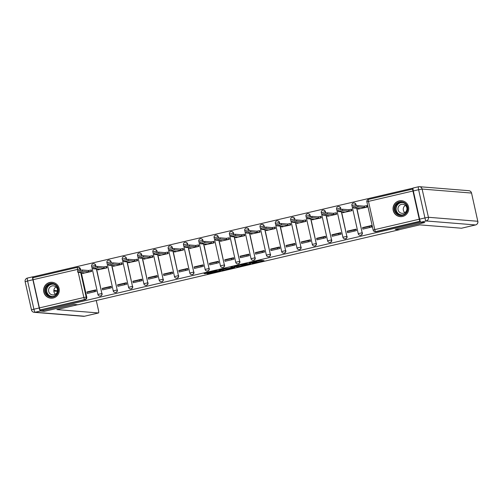 <?xml version="1.0" encoding="UTF-8"?>
<svg xmlns="http://www.w3.org/2000/svg" width="503" height="503" viewBox="0 0 503 503"><rect width="100%" height="100%" fill="white"/><g stroke="black" fill="none" stroke-linecap="round" stroke-linejoin="round"><path stroke-width="0.75" d="M252.179 263.409L264.018 260.642L260.755 260.372L249.375 262.975L254.883 262.032L250.507 263.276L256.561 262.17L252.179 263.409M96.054 266.615L95.771 265.351A2.043 2.012 -85.4 0 0 93.973 263.767L93.772 263.748A2.043 2.012 94.6 0 1 95.57 265.333L95.866 266.653M111.364 263.044L111.081 261.774A2.043 2.012 -85.4 0 0 109.283 260.196L109.082 260.177A2.043 2.012 94.6 0 1 110.88 261.755L111.176 263.082M126.674 259.466L126.391 258.202A2.043 2.012 -85.4 0 0 124.593 256.618L124.392 256.599A2.043 2.012 94.6 0 1 126.19 258.184L126.486 259.504M141.984 255.895L141.701 254.625A2.043 2.012 -85.4 0 0 139.903 253.047L139.702 253.028A2.043 2.012 94.6 0 1 141.5 254.606L141.796 255.933M157.301 252.317L157.018 251.047A2.043 2.012 -85.4 0 0 155.22 249.469L155.012 249.45A2.043 2.012 94.6 0 1 156.81 251.035L157.106 252.355M172.611 248.746L172.328 247.476A2.043 2.012 -85.4 0 0 170.53 245.892L170.328 245.879A2.043 2.012 94.6 0 1 172.127 247.457L172.422 248.784M187.921 245.168L187.638 243.898A2.043 2.012 -85.4 0 0 185.84 242.32L185.638 242.301A2.043 2.012 94.6 0 1 187.437 243.886L187.732 245.206M203.231 241.597L202.948 240.327A2.043 2.012 -85.4 0 0 201.15 238.743L200.949 238.73A2.043 2.012 94.6 0 1 202.747 240.308L203.042 241.635M218.541 238.02L218.258 236.75A2.043 2.012 -85.4 0 0 216.46 235.171L216.259 235.153A2.043 2.012 94.6 0 1 218.057 236.737L218.352 238.057M233.857 234.448L233.574 233.178A2.043 2.012 -85.4 0 0 231.776 231.594L231.569 231.581A2.043 2.012 94.6 0 1 233.367 233.159L233.662 234.486M249.167 230.871L248.884 229.601A2.043 2.012 -85.4 0 0 247.086 228.022L246.885 228.004A2.043 2.012 94.6 0 1 248.683 229.588L248.979 230.908M264.477 227.299L264.194 226.029A2.043 2.012 -85.4 0 0 262.396 224.445L262.195 224.432A2.043 2.012 94.6 0 1 263.993 226.01L264.289 227.337M279.787 223.722L279.505 222.452A2.043 2.012 -85.4 0 0 277.706 220.874L277.505 220.855A2.043 2.012 94.6 0 1 279.303 222.439L279.599 223.76M295.098 220.151L294.815 218.88A2.043 2.012 -85.4 0 0 293.016 217.296L292.815 217.283A2.043 2.012 94.6 0 1 294.613 218.862L294.909 220.188M310.414 216.573L310.131 215.303A2.043 2.012 -85.4 0 0 308.333 213.725L308.125 213.706A2.043 2.012 94.6 0 1 309.923 215.29L310.219 216.611M325.724 213.002L325.441 211.732A2.043 2.012 -85.4 0 0 323.643 210.147L323.442 210.135A2.043 2.012 94.6 0 1 325.24 211.713L325.535 213.039M341.034 209.424L340.751 208.154A2.043 2.012 -85.4 0 0 338.953 206.576L338.752 206.557A2.043 2.012 94.6 0 1 340.55 208.141L340.845 209.462M356.344 205.853L356.061 204.583A2.043 2.012 -85.4 0 0 354.263 202.998L354.062 202.986A2.043 2.012 94.6 0 1 355.86 204.564L356.155 205.89M402.614 216.447A7.979 7.847 -85.4 0 0 401.52 200.716A7.979 7.847 -85.4 0 0 393.044 209.254A7.979 7.847 -85.4 0 0 402.614 216.447M53.205 298.015A7.979 7.847 -85.4 0 0 52.105 282.29A7.979 7.847 -85.4 0 0 43.635 290.828A7.979 7.847 -85.4 0 0 53.205 298.015M207.179 273.557L208.449 273.657L220.616 270.771L216.215 270.715L204.061 273.607L206.305 273.487L216.56 270.865L218.742 271.054L207.179 273.557M424.482 222.489L395.251 229.412L399.344 229.745L78.003 304.761L73.91 304.434L44.66 311.263L41.007 310.967L420.829 222.194M424.501 222.584L420.848 222.288M237.265 266.873L250.576 263.779L246.174 263.723L234.008 266.609L237.265 266.873L237.045 265.88L241.377 264.924M234.794 267.508L222.282 270.375L219.025 270.105L224.69 268.734L228.293 268.42L232.317 267.433L230.921 267.313L232.285 267.005L234.725 267.2M77.908 270.872L77.556 269.306A2.043 0.352 -103.1 0 1 77.462 267.344A2.043 0.352 -103.1 0 1 77.481 267.344A2.043 2.012 94.6 0 1 78.091 267.294L78.663 267.344A2.043 2.012 94.6 0 1 80.461 268.923L80.744 270.193M81.285 272.607L86.767 297.135L86.195 297.091A2.043 2.012 94.6 0 1 84.68 299.543L40.215 309.923A2.043 0.352 -103.1 0 1 39.404 307.899L33.097 279.687A2.043 0.352 -103.1 0 1 32.997 277.725A2.043 0.352 -103.1 0 1 33.022 277.719L77.443 267.351M413.07 188.128L33.368 276.769L33.55 277.593M41.007 310.967L40.787 309.967L40.215 309.923M413.026 189.059L412.856 189.046A2.043 0.352 76.9 0 0 412.837 189.046A2.043 0.352 76.9 0 0 412.938 191.008L419.244 219.226A2.043 0.352 76.9 0 0 420.055 221.245L375.596 231.625A2.043 2.012 94.6 0 1 374.986 231.676L375.552 231.72A2.043 2.012 94.6 0 0 376.162 231.676L375.596 231.625A2.043 0.352 76.9 0 1 374.779 229.607L419.244 219.226M369.328 226.407A4.703 0.805 -103.1 0 1 369.384 226.646L369.586 227.545M358.406 209.053L367.265 207.104L366.932 205.614L366.568 205.696M362.55 227.614L362.889 229.11L371.723 227.048L371.384 225.551L362.55 227.614L363.744 227.708L371.465 225.91M347.24 231.185L347.573 232.682L356.407 230.619L356.074 229.123L347.24 231.185L348.434 231.286L356.155 229.481M343.09 212.631L351.949 210.682L351.616 209.185L351.257 209.267M354.018 229.978A4.703 0.805 -103.1 0 1 354.074 230.223L354.275 231.122M331.93 234.763L332.263 236.259L341.097 234.197L340.764 232.7L331.93 234.763L333.124 234.857L340.845 233.059M327.78 216.202L336.639 214.253L336.306 212.763L335.947 212.844M338.708 233.555A4.703 0.805 -103.1 0 1 338.764 233.794L338.959 234.694M316.62 238.334L316.953 239.83L325.787 237.768L325.454 236.272L316.62 238.334L317.814 238.435L325.529 236.63M312.47 219.78L321.329 217.83L320.996 216.334L320.637 216.416M323.398 237.127A4.703 0.805 -103.1 0 1 323.448 237.372L323.649 238.271M301.31 241.912L301.643 243.408L310.477 241.346L310.144 239.849L301.31 241.912L302.498 242.006L310.219 240.208M297.16 223.351L306.019 221.402L305.686 219.912L305.321 219.993M308.081 240.704A4.703 0.805 -103.1 0 1 308.138 240.943L308.339 241.842M285.993 245.483L286.333 246.979L295.167 244.917L294.827 243.421L285.993 245.483L287.188 245.583L294.909 243.779M281.85 226.928L290.709 224.979L290.376 223.483L290.011 223.571M292.771 244.276A4.703 0.805 -103.1 0 1 292.828 244.521L293.029 245.42M270.683 249.06L271.016 250.557L279.85 248.495L279.517 246.998L270.683 249.06L271.878 249.155L279.599 247.357M266.533 230.5L275.393 228.551L275.059 227.06L274.701 227.142M277.461 247.853A4.703 0.805 -103.1 0 1 277.518 248.092L277.719 248.991M255.373 252.632L255.706 254.128L264.54 252.066L264.207 250.569L255.373 252.632L256.568 252.732L264.289 250.928M251.223 234.077L260.082 232.128L259.749 230.632L259.391 230.72M262.151 251.425A4.703 0.805 -103.1 0 1 262.208 251.67L262.403 252.569M240.063 256.209L240.396 257.706L249.23 255.643L248.897 254.147L240.063 256.209L241.258 256.304L248.972 254.505M235.913 237.649L244.772 235.706L244.439 234.209L244.081 234.291M246.841 255.002A4.703 0.805 -103.1 0 1 246.891 255.241L247.092 256.14M224.753 259.781L225.086 261.277L233.92 259.215L233.587 257.718L224.753 259.781L225.941 259.881L233.662 258.077M220.603 241.226L229.462 239.277L229.129 237.781L228.764 237.869M231.525 258.573A4.703 0.805 -103.1 0 1 231.581 258.819L231.782 259.718M209.437 263.358L209.776 264.855L218.61 262.792L218.271 261.296L209.437 263.358L210.631 263.453L218.352 261.654M205.293 244.798L214.152 242.855L213.819 241.358L213.454 241.44M216.215 262.151A4.703 0.805 -103.1 0 1 216.271 262.39L216.472 263.289M194.127 266.936L194.46 268.426L203.294 266.364L202.961 264.874L194.127 266.936L195.321 267.03L203.042 265.226M189.977 248.375L198.836 246.426L198.503 244.93L198.144 245.018M200.904 265.729A4.703 0.805 -103.1 0 1 200.961 265.968L201.162 266.867M178.816 270.507L179.15 272.004L187.984 269.941L187.65 268.445L178.816 270.507L180.011 270.601L187.732 268.803M174.667 251.946L183.526 250.004L183.193 248.507L182.834 248.589M185.594 269.3A4.703 0.805 -103.1 0 1 185.651 269.539L185.846 270.438M163.506 274.085L163.84 275.575L172.674 273.513L172.34 272.022L163.506 274.085L164.701 274.179L172.416 272.375M159.357 255.524L168.216 253.575L167.883 252.078L167.524 252.166M170.284 272.877A4.703 0.805 -103.1 0 1 170.335 273.116L170.536 274.016M148.196 277.656L148.53 279.152L157.364 277.09L157.03 275.594L148.196 277.656L149.385 277.75L157.106 275.952M144.047 259.095L152.906 257.152L152.572 255.656L152.208 255.738M154.968 276.449A4.703 0.805 -103.1 0 1 155.025 276.688L155.226 277.587M132.88 281.234L133.22 282.724L142.053 280.661L141.714 279.171L132.88 281.234L134.075 281.328L141.796 279.523M128.737 262.673L137.596 260.724L137.262 259.227L136.898 259.315M139.658 280.026A4.703 0.805 -103.1 0 1 139.715 280.265L139.916 281.164M117.57 284.805L117.903 286.301L126.737 284.239L126.404 282.743L117.57 284.805L118.765 284.899L126.486 283.101M113.42 266.244L122.279 264.301L121.946 262.805L121.588 262.887M124.348 283.598A4.703 0.805 -103.1 0 1 124.404 283.837L124.606 284.736M102.26 288.382L102.593 289.873L111.427 287.81L111.094 286.32L102.26 288.382L103.455 288.477L111.176 286.672M98.11 269.822L106.969 267.873L106.636 266.376L106.278 266.464M109.038 287.175A4.703 0.805 -103.1 0 1 109.094 287.414L109.289 288.313M86.95 291.954L87.283 293.45L96.117 291.388L95.784 289.891L86.95 291.954L88.144 292.048L95.859 290.25M82.8 273.393L91.659 271.45L91.326 269.954L90.968 270.036M96.595 269.036L101.876 293.545A2.043 2.012 94.6 0 1 99.745 296.047L99.946 296.06A2.043 2.012 -85.4 0 0 102.078 293.563M111.905 265.458L117.186 289.973A2.043 2.012 94.6 0 1 115.055 292.469L115.262 292.488A2.043 2.012 -85.4 0 0 117.388 289.986M127.215 261.887L132.496 286.396A2.043 2.012 94.6 0 1 130.371 288.898L130.573 288.911A2.043 2.012 -85.4 0 0 132.698 286.414M142.525 258.309L147.807 282.824A2.043 2.012 94.6 0 1 145.681 285.32L145.883 285.339A2.043 2.012 -85.4 0 0 148.008 282.837M157.841 254.738L163.117 279.247A2.043 2.012 94.6 0 1 160.991 281.749L161.193 281.762A2.043 2.012 -85.4 0 0 163.324 279.266M173.151 251.16L178.433 275.675A2.043 2.012 94.6 0 1 176.302 278.172L176.503 278.19A2.043 2.012 -85.4 0 0 178.634 275.688M188.462 247.589L193.743 272.098A2.043 2.012 94.6 0 1 191.612 274.6L191.819 274.613A2.043 2.012 -85.4 0 0 193.944 272.117M203.772 244.012L209.053 268.527A2.043 2.012 94.6 0 1 206.928 271.023L207.129 271.042A2.043 2.012 -85.4 0 0 209.254 268.539M219.082 240.44L224.363 264.949A2.043 2.012 94.6 0 1 222.238 267.445L222.439 267.464A2.043 2.012 -85.4 0 0 224.564 264.968M234.398 236.863L239.673 261.378A2.043 2.012 94.6 0 1 237.548 263.874L237.749 263.893A2.043 2.012 -85.4 0 0 239.881 261.39M249.708 233.291L254.99 257.8A2.043 2.012 94.6 0 1 252.858 260.296L253.059 260.315A2.043 2.012 -85.4 0 0 255.191 257.819M265.018 229.714L270.3 254.229A2.043 2.012 94.6 0 1 268.168 256.725L268.376 256.744A2.043 2.012 -85.4 0 0 270.501 254.241M280.328 226.143L285.61 250.651A2.043 2.012 94.6 0 1 283.485 253.147L283.686 253.166A2.043 2.012 -85.4 0 0 285.811 250.67M295.638 222.565L300.92 247.08A2.043 2.012 94.6 0 1 298.795 249.576L298.996 249.595A2.043 2.012 -85.4 0 0 301.121 247.092M310.955 218.994L316.23 243.502A2.043 2.012 94.6 0 1 314.105 245.998L314.306 246.017A2.043 2.012 -85.4 0 0 316.437 243.521M326.265 215.416L331.546 239.931A2.043 2.012 94.6 0 1 329.415 242.427L329.616 242.44A2.043 2.012 -85.4 0 0 331.747 239.944M341.575 211.845L346.856 236.353A2.043 2.012 94.6 0 1 344.731 238.85L344.932 238.868A2.043 2.012 -85.4 0 0 347.057 236.372M356.885 208.267L362.166 232.782A2.043 2.012 94.6 0 1 360.041 235.278L360.242 235.291A2.043 2.012 -85.4 0 0 362.367 232.795M94.514 291.765L94.074 290.665M40.787 309.967L85.246 299.587A2.043 2.012 -85.4 0 0 86.767 297.135M420.294 221.37L376.162 231.676M256.436 261.409L260.843 260.378M248.463 264.238L246.168 263.842L241.409 265.062L243.408 265.238L248.463 264.238M225.916 268.533L223.206 269.168L223.426 270.161M221.98 269.369L223.206 269.168M228.513 268.74L233.713 267.552L228.513 268.74M367.247 207.022L364.329 207.45L357.998 206.94L353.446 207.978L359.815 208.506L358.035 209.015L358.79 209.085M353.194 206.695L357.708 205.645L364.04 206.155L366.517 205.689L366.806 206.984M366.957 205.727L366.517 205.689M364.04 206.155L364.329 207.45M351.937 210.6L349.019 211.027L342.688 210.512L338.129 211.556L344.505 212.077L342.725 212.587L343.48 212.662M337.884 210.273L342.398 209.217L348.73 209.726L351.207 209.267L351.496 210.562M351.641 209.298L351.207 209.267M348.73 209.726L349.019 211.027M336.62 214.171L333.709 214.599L327.371 214.089L322.819 215.127L329.195 215.655L327.415 216.164L328.17 216.233M322.568 213.844L327.082 212.794L333.42 213.303L335.897 212.838L336.186 214.133M336.331 212.876L335.897 212.838M333.42 213.303L333.709 214.599M399.112 229.695L419.823 224.86L461.49 228.224A3.068 0.528 -103.1 0 1 461.49 228.224L475.524 224.948L426.148 220.962L420.848 222.2L424.796 222.515L395.352 229.393L399.112 229.695M413.321 190.951L419.628 219.163L424.928 217.925L418.622 189.713L413.321 190.951A3.068 0.528 -103.1 0 1 413.177 188.003A3.068 0.528 -103.1 0 1 413.202 188.003L418.446 186.776M461.547 228.211A3.068 0.528 -103.1 0 1 461.515 228.224L475.555 224.948A3.068 0.528 76.9 0 0 475.58 224.935M420.848 222.2A3.068 0.528 -103.1 0 1 419.628 219.163M39.203 307.974L32.896 279.762L27.596 281.001L33.902 309.213L39.203 307.974A3.068 0.528 76.9 0 0 40.422 311.011L44.365 311.332L73.809 304.453L77.569 304.73M77.575 304.761L56.864 309.596L98.531 312.96A3.068 0.528 76.9 0 0 98.563 312.954A3.068 0.528 76.9 0 0 98.412 310.011L96.721 302.435A3.068 0.528 76.9 0 0 96.167 300.524M32.896 279.762A3.068 0.528 76.9 0 1 32.745 276.82A3.068 0.528 76.9 0 1 32.777 276.813L33.387 276.864M57.505 290.74L53.865 290.445M57.411 291.35L53.859 291.061M407.65 207.135A6.904 6.791 94.6 0 1 402.526 215.41A6.904 6.791 94.6 0 1 394.396 210.229A6.904 6.791 94.6 0 1 399.52 201.948A6.904 6.791 94.6 0 1 407.65 207.135M394.981 210.122A6.394 6.288 -85.4 0 0 400.602 215.064A6.394 6.288 -85.4 0 0 407.248 207.255A6.394 6.288 -85.4 0 0 401.627 202.313A6.394 6.288 -85.4 0 0 394.981 210.122M404.802 212.662A4.552 4.477 94.6 0 1 405.393 205.356M398.087 209.814A4.552 4.477 -85.4 0 0 402.086 213.335A4.552 4.477 -85.4 0 0 406.82 207.777A4.552 4.477 -85.4 0 0 402.821 204.256A4.552 4.477 -85.4 0 0 398.087 209.814M404.217 201.439A7.929 7.797 -85.4 0 0 393.415 210.455A7.929 7.797 -85.4 0 0 403.01 216.34M58.235 288.709A6.904 6.791 94.6 0 1 53.117 296.984A6.904 6.791 94.6 0 1 44.987 291.803A6.904 6.791 94.6 0 1 50.105 283.522A6.904 6.791 94.6 0 1 58.235 288.709M45.566 291.69A6.394 6.288 -85.4 0 0 51.187 296.632A6.394 6.288 -85.4 0 0 57.839 288.829A6.394 6.288 -85.4 0 0 52.218 283.887A6.394 6.288 -85.4 0 0 45.566 291.69M55.393 294.236A4.552 4.477 94.6 0 1 55.984 286.924M48.678 291.388A4.552 4.477 -85.4 0 0 52.677 294.909A4.552 4.477 -85.4 0 0 57.411 289.351A4.552 4.477 -85.4 0 0 53.406 285.83A4.552 4.477 -85.4 0 0 48.678 291.388M54.802 283.013A7.929 7.797 -85.4 0 0 44.006 292.029A7.929 7.797 -85.4 0 0 53.601 297.914M321.31 217.749L318.393 218.176L312.061 217.661L307.509 218.704L313.878 219.226L312.105 219.736L312.86 219.811M307.258 217.422L311.772 216.365L318.103 216.875L320.581 216.416L320.87 217.711M321.021 216.447L320.581 216.416M318.103 216.875L318.393 218.176M306 221.32L303.083 221.748L296.751 221.238L292.199 222.276L298.568 222.804L296.795 223.313L297.543 223.382M291.947 220.993L296.462 219.943L302.793 220.452L305.271 219.987L305.56 221.282M305.711 220.025L305.271 219.987M302.793 220.452L303.083 221.748M290.69 224.898L287.773 225.325L281.441 224.81L276.889 225.853L283.258 226.375L281.479 226.884L282.233 226.96M276.637 224.571L281.152 223.514L287.483 224.024L289.961 223.565L290.25 224.86M290.401 223.596L289.961 223.565M287.483 224.024L287.773 225.325M275.374 228.469L272.463 228.896L266.131 228.387L261.573 229.425L267.948 229.953L266.169 230.462L266.923 230.531M261.327 228.142L265.842 227.092L272.173 227.601L274.651 227.136L274.94 228.437M275.084 227.174L274.651 227.136M272.173 227.601L272.463 228.896M260.064 232.046L257.152 232.474L250.815 231.958L246.263 233.002L252.638 233.524L250.859 234.033L251.613 234.109M246.011 231.72L250.525 230.663L256.863 231.179L259.341 230.714L259.63 232.009M259.774 230.751L259.341 230.714M256.863 231.179L257.152 232.474M244.754 235.618L241.836 236.045L235.505 235.536L230.952 236.573L237.322 237.102L235.549 237.611L236.303 237.68M230.701 235.291L235.215 234.241L241.547 234.75L244.024 234.285L244.313 235.586M244.464 234.323L244.024 234.285M241.547 234.75L241.836 236.045M229.443 239.195L226.526 239.623L220.195 239.107L215.642 240.151L222.012 240.673L220.239 241.182L220.987 241.258M215.391 238.868L219.905 237.812L226.237 238.328L228.714 237.862L229.003 239.158M229.154 237.9L228.714 237.862M226.237 238.328L226.526 239.623M214.133 242.767L211.216 243.194L204.884 242.685L200.332 243.722L206.702 244.251L204.922 244.76L205.677 244.829M200.081 242.44L204.595 241.39L210.927 241.899L213.404 241.434L213.693 242.735M213.844 241.471L213.404 241.434M210.927 241.899L211.216 243.194M198.817 246.344L195.906 246.772L189.574 246.256L185.016 247.3L191.392 247.822L189.612 248.337L190.367 248.407M184.771 246.017L189.285 244.961L195.617 245.477L198.094 245.011L198.383 246.307M198.528 245.049L198.094 245.011M195.617 245.477L195.906 246.772M183.507 249.916L180.596 250.343L174.258 249.834L169.706 250.871L176.081 251.399L174.302 251.909L175.057 251.978M169.454 249.589L173.969 248.539L180.307 249.048L182.784 248.583L183.073 249.884M183.218 248.62L182.784 248.583M180.307 249.048L180.596 250.343M168.197 253.493L165.28 253.921L158.948 253.405L154.396 254.449L160.765 254.971L158.992 255.486L159.747 255.555M154.144 253.166L158.659 252.11L164.99 252.625L167.468 252.16L167.757 253.455M167.908 252.198L167.468 252.16M164.99 252.625L165.28 253.921M152.887 257.064L149.969 257.492L143.638 256.983L139.086 258.02L145.455 258.548L143.682 259.058L144.43 259.127M138.834 256.737L143.349 255.687L149.68 256.197L152.157 255.731L152.447 257.033M152.598 255.769L152.157 255.731M149.68 256.197L149.969 257.492M137.577 260.642L134.659 261.07L128.328 260.554L123.776 261.598L130.145 262.12L128.366 262.635L129.12 262.704M123.524 260.315L128.039 259.259L134.37 259.774L136.847 259.309L137.137 260.604M137.288 259.347L136.847 259.309M134.37 259.774L134.659 261.07M122.26 264.213L119.349 264.641L113.018 264.132L108.459 265.169L114.835 265.697L113.056 266.206L113.81 266.276M108.214 263.886L112.729 262.836L119.06 263.346L121.537 262.887L121.827 264.182M121.971 262.918L121.537 262.887M119.06 263.346L119.349 264.641M106.95 267.791L104.039 268.218L97.701 267.703L93.149 268.747L99.525 269.268L97.745 269.784L98.5 269.853M92.898 267.464L97.412 266.408L103.75 266.923L106.227 266.458L106.517 267.753M106.661 266.496L106.227 266.458M103.75 266.923L104.039 268.218M91.64 271.362L88.723 271.79L82.391 271.28L77.839 272.318L84.208 272.846L82.435 273.355L83.19 273.425M77.588 271.042L82.102 269.985L88.434 270.495L90.911 270.036L91.2 271.331M91.351 270.067L90.911 270.036M88.434 270.495L88.723 271.79M93.162 263.798A2.043 2.012 94.6 0 1 93.772 263.748A2.043 2.043 0 0 0 91.609 266.238L95.771 265.351M108.472 260.221A2.043 2.012 94.6 0 1 109.082 260.177A2.043 2.043 0 0 0 106.919 262.66L111.081 261.774M123.782 256.649A2.043 2.012 94.6 0 1 124.392 256.599A2.043 2.043 0 0 0 122.229 259.089L126.391 258.202M139.092 253.072A2.043 2.012 94.6 0 1 139.702 253.028A2.043 2.043 0 0 0 137.539 255.511L141.701 254.625M154.402 249.501A2.043 2.012 94.6 0 1 155.012 249.45A2.043 2.043 0 0 0 152.855 251.94L157.018 251.047M169.718 245.923A2.043 2.012 94.6 0 1 170.328 245.879A2.043 2.043 0 0 0 168.165 248.363L172.328 247.476M185.029 242.352A2.043 2.012 94.6 0 1 185.638 242.301A2.043 2.043 0 0 0 183.476 244.791L187.638 243.898M200.339 238.774A2.043 2.012 94.6 0 1 200.949 238.73A2.043 2.043 0 0 0 198.786 241.214L202.948 240.327M215.649 235.203A2.043 2.012 94.6 0 1 216.259 235.153A2.043 2.043 0 0 0 214.096 237.642L218.258 236.75M230.959 231.625A2.043 2.012 94.6 0 1 231.569 231.581A2.043 2.043 0 0 0 229.412 234.065L233.574 233.178M246.275 228.054A2.043 2.012 94.6 0 1 246.885 228.004A2.043 2.043 0 0 0 244.722 230.493L248.884 229.601M261.585 224.476A2.043 2.012 94.6 0 1 262.195 224.432A2.043 2.043 0 0 0 260.032 226.916L264.194 226.029M276.895 220.905A2.043 2.012 94.6 0 1 277.505 220.855A2.043 2.043 0 0 0 275.342 223.345L279.505 222.452M292.205 217.327A2.043 2.012 94.6 0 1 292.815 217.283A2.043 2.043 0 0 0 290.652 219.767L294.815 218.88M307.515 213.756A2.043 2.012 94.6 0 1 308.125 213.706A2.043 2.043 0 0 0 305.969 216.196L310.131 215.303M322.832 210.179A2.043 2.012 94.6 0 1 323.442 210.135A2.043 2.043 0 0 0 321.279 212.618L325.441 211.732M338.142 206.601A2.043 2.012 94.6 0 1 338.752 206.557A2.043 2.043 0 0 0 336.589 209.047L340.751 208.154M353.452 203.03A2.043 2.012 94.6 0 1 354.062 202.986A2.043 2.043 0 0 0 351.899 205.469L356.061 204.583M80.461 268.923L79.889 268.879L80.21 270.3M80.713 272.563L86.195 297.091L83.869 297.518L78.242 272.362M32.997 277.725L77.462 267.344A2.043 2.043 0 0 1 78.091 267.294A2.043 2.012 94.6 0 1 79.889 268.879L33.097 279.687M39.404 307.899L83.869 297.518A2.043 0.352 76.9 0 0 84.68 299.543L85.246 299.587M412.938 191.008L368.473 201.389L374.779 229.607L373.188 230.091M96.394 269.017L101.876 293.545L97.915 294.45A2.043 2.043 0 0 0 99.745 296.047M111.704 265.446L117.186 289.973L113.225 290.879A2.043 2.043 0 0 0 115.055 292.469M127.014 261.868L132.496 286.396L128.535 287.301A2.043 2.043 0 0 0 130.371 288.898M142.324 258.297L147.807 282.824L143.845 283.73A2.043 2.043 0 0 0 145.681 285.32M157.634 254.719L163.117 279.247L159.162 280.152A2.043 2.043 0 0 0 160.991 281.749M172.95 251.148L178.433 275.675L174.472 276.581A2.043 2.043 0 0 0 176.302 278.172M188.26 247.57L193.743 272.098L189.782 273.003A2.043 2.043 0 0 0 191.612 274.6M203.57 243.999L209.053 268.527L205.092 269.432A2.043 2.043 0 0 0 206.928 271.023M218.88 240.421L224.363 264.949L220.402 265.854A2.043 2.043 0 0 0 222.238 267.445M234.191 236.85L239.673 261.378L235.718 262.283A2.043 2.043 0 0 0 237.548 263.874M249.507 233.273L254.99 257.8L251.028 258.705A2.043 2.043 0 0 0 252.858 260.296M264.817 229.701L270.3 254.229L266.339 255.134A2.043 2.043 0 0 0 268.168 256.725M280.127 226.124L285.61 250.651L281.649 251.557A2.043 2.043 0 0 0 283.485 253.147M295.437 222.552L300.92 247.08L296.959 247.985A2.043 2.043 0 0 0 298.795 249.576M310.747 218.975L316.23 243.502L312.275 244.408A2.043 2.043 0 0 0 314.105 245.998M326.063 215.403L331.546 239.931L327.585 240.83A2.043 2.043 0 0 0 329.415 242.427M341.374 211.826L346.856 236.353L342.895 237.259A2.043 2.043 0 0 0 344.731 238.85M356.684 208.248L362.166 232.782L358.205 233.681A2.043 2.043 0 0 0 360.041 235.278M358.243 233.694L351.937 205.482M342.927 237.271L336.62 209.053M327.616 240.843L321.31 212.631M312.306 244.42L306 216.208M296.996 247.992L290.69 219.78M281.686 251.569L275.38 223.357M266.37 255.14L260.064 226.928M251.06 258.718L244.754 230.506M235.75 262.289L229.443 234.077M220.44 265.867L214.133 237.655M205.13 269.445L198.823 241.226M189.813 273.016L183.507 244.804M174.503 276.593L168.197 248.375M159.193 280.165L152.887 251.953M143.883 283.742L137.577 255.524M128.573 287.314L122.267 259.102M113.257 290.891L106.95 262.673M97.947 294.462L91.64 266.25M412.837 189.046L368.378 199.427A2.043 0.352 -103.1 0 1 368.397 199.427A2.043 2.043 0 0 0 366.844 201.866L368.473 201.389A2.043 0.352 -103.1 0 1 368.378 199.427L412.818 189.053M374.986 231.676A2.043 2.043 0 0 1 373.151 230.078L366.876 201.879M256.373 261.34L256.561 262.17M256.121 261.397L256.291 262.145M254.814 261.705L254.883 262.032M238.183 265.666L238.409 266.665M248.916 263.641L249.016 264.069L248.928 263.641M222.062 269.375L222.282 270.375M232.21 267.005L232.304 267.426M233.574 267.106L233.669 267.539M232.82 267.049L232.914 267.477M218.598 270.608L218.698 271.035M211.071 271.916L211.166 272.349M206.205 273.054L206.305 273.487M205.073 273.318L205.161 273.695M208.361 273.28L208.449 273.657M207.23 273.544L207.305 273.871M364.185 206.117L364.474 207.418M357.708 205.645L357.998 206.94M348.875 209.694L349.164 210.99M342.398 209.217L342.688 210.512M333.564 213.266L333.854 214.567M327.082 212.794L327.371 214.089M471.544 193.07A3.068 3.068 0 0 0 468.796 190.681A3.068 3.018 -85.4 0 1 471.493 193.051L422.118 189.065L428.424 217.283L477.8 221.27L471.544 193.07L477.8 221.27A3.068 3.018 -85.4 0 1 475.524 224.948A3.068 0.528 76.9 0 0 475.555 224.948A3.068 3.068 0 0 0 477.85 221.289M418.502 186.764A3.068 0.528 76.9 0 0 418.477 186.764A3.068 0.528 76.9 0 0 418.622 189.713L422.118 189.065A3.068 3.018 -85.4 0 0 418.502 186.764M426.148 220.962A3.068 3.018 -85.4 0 0 428.424 217.283L424.928 217.925A3.068 0.528 76.9 0 0 426.148 220.962M40.422 311.011L35.122 312.25L84.498 316.236L98.531 312.96M32.745 276.82L27.445 278.052A3.068 3.068 0 0 0 25.15 281.711L27.596 281.001A3.068 0.528 -103.1 0 1 27.445 278.052A3.068 0.528 -103.1 0 1 27.476 278.052L32.72 276.826M84.554 316.224A3.068 0.528 -103.1 0 1 84.523 316.236A3.068 0.528 -103.1 0 1 84.498 316.236A3.068 3.018 -85.4 0 1 83.58 316.305A3.068 3.068 0 0 0 84.523 316.236L98.563 312.954M35.122 312.25A3.068 0.528 -103.1 0 1 33.902 309.213L31.456 309.93A3.068 3.068 0 0 0 34.204 312.319A3.068 3.018 -85.4 0 0 35.122 312.25M31.507 309.949L25.15 281.711M401.08 215.083A6.394 6.288 94.6 0 1 402.104 202.369M403.343 202.703A6.187 6.086 -85.4 0 0 396.232 210.16A6.187 6.086 -85.4 0 0 402.356 214.951M51.671 296.657A6.394 6.288 94.6 0 1 52.696 283.944M53.934 284.277A6.187 6.086 -85.4 0 0 46.817 291.727A6.187 6.086 -85.4 0 0 52.941 296.525M318.254 216.843L318.544 218.139M311.772 216.365L312.061 217.661M302.944 220.421L303.234 221.716M296.462 219.943L296.751 221.238M287.628 223.992L287.917 225.287M281.152 223.514L281.441 224.81M272.318 227.57L272.607 228.865M265.842 227.092L266.131 228.387M257.008 231.141L257.297 232.436M250.525 230.663L250.815 231.958M241.698 234.719L241.987 236.014M235.215 234.241L235.505 235.536M226.388 238.29L226.677 239.585M219.905 237.812L220.195 239.107M211.071 241.868L211.361 243.163M204.595 241.39L204.884 242.685M195.761 245.439L196.051 246.734M189.285 244.961L189.574 246.256M180.451 249.016L180.74 250.312M173.969 248.539L174.258 249.834M165.141 252.588L165.43 253.883M158.659 252.11L158.948 253.405M149.831 256.165L150.12 257.461M143.349 255.687L143.638 256.983M134.515 259.737L134.804 261.032M128.039 259.259L128.328 260.554M119.205 263.314L119.494 264.609M112.729 262.836L113.018 264.132M103.895 266.886L104.184 268.181M97.412 266.408L97.701 267.703M88.585 270.463L88.874 271.758M82.102 269.985L82.391 271.28M256.423 261.327L256.612 262.189M254.858 261.692L254.939 262.05M232.223 267.005L232.317 267.433M233.612 267.112L233.713 267.552M218.642 270.608L218.742 271.054M357.891 208.349L358.035 209.015M353.156 206.683L353.446 207.978M342.574 211.92L342.725 212.587M337.84 210.26L338.129 211.556M327.264 215.498L327.415 216.164M322.53 213.832L322.819 215.127M468.796 190.681L419.42 186.695A3.068 3.068 0 0 0 418.477 186.764L413.177 188.003M83.58 316.305L34.204 312.319M401.658 200.779L402.4 200.835M400.388 216.586L401.124 216.642M52.249 282.353L52.985 282.409M50.973 298.153L51.708 298.216M311.954 219.075L312.105 219.736M307.22 217.409L307.509 218.704M296.644 222.647L296.795 223.313M291.91 220.98L292.199 222.276M281.334 226.224L281.479 226.884M276.6 224.558L276.889 225.853M266.018 229.796L266.169 230.462M261.283 228.129L261.573 229.425M250.708 233.373L250.859 234.033M245.973 231.707L246.263 233.002M235.398 236.944L235.549 237.611M230.663 235.278L230.952 236.573M220.088 240.522L220.239 241.182M215.353 238.856L215.642 240.151M204.778 244.093L204.922 244.76M200.043 242.427L200.332 243.722M189.461 247.671L189.612 248.337M184.727 246.005L185.016 247.3M174.151 251.242L174.302 251.909M169.417 249.576L169.706 250.871M158.841 254.82L158.992 255.486M154.107 253.154L154.396 254.449M143.531 258.391L143.682 259.058M138.797 256.725L139.086 258.02M128.221 261.969L128.366 262.635M123.487 260.303L123.776 261.598M112.905 265.54L113.056 266.206M108.17 263.874L108.459 265.169M97.595 269.118L97.745 269.784M92.86 267.451L93.149 268.747M82.285 272.689L82.435 273.355M77.55 271.023L77.839 272.318"/></g></svg>
